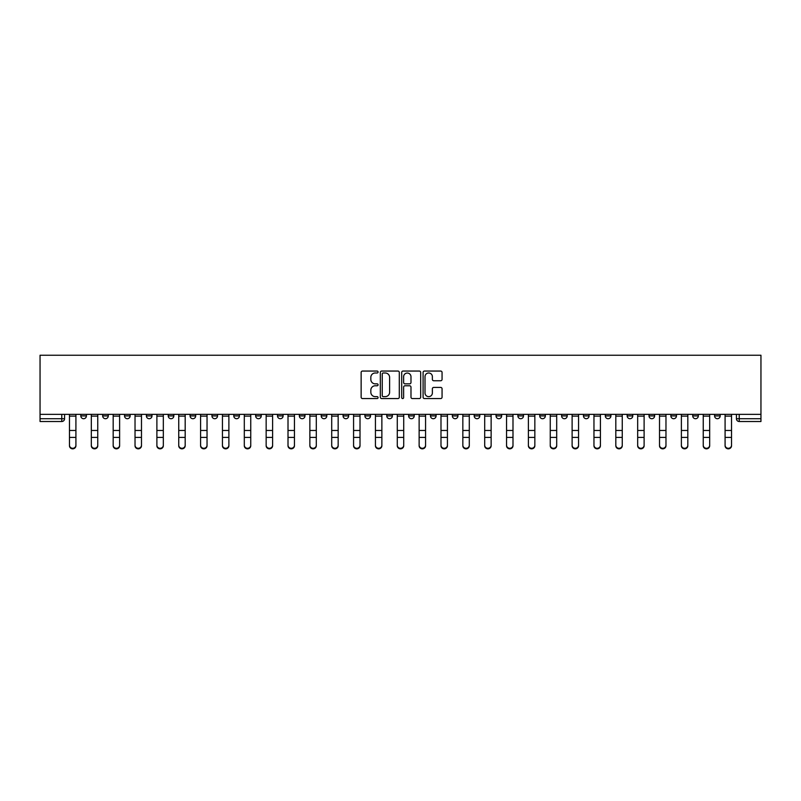 <?xml version="1.0" encoding="UTF-8"?>
<svg xmlns="http://www.w3.org/2000/svg" width="801" height="801" viewBox="0 0 801 801"><rect width="100%" height="100%" fill="white"/><g stroke="black" fill="none" stroke-linecap="round" stroke-linejoin="round"><path stroke-width="1.2" d="M378.082 372.014A0.961 0.961 0 0 0 377.121 371.053L362.513 371.053A1.372 1.372 0 0 0 361.141 372.435L361.141 397.186A1.372 1.372 0 0 0 362.513 398.558L377.121 398.558A0.961 0.961 0 0 0 378.082 397.596A0.961 0.961 0 0 0 377.121 396.635L375.228 396.635A4.395 4.395 0 0 1 370.833 392.23L370.833 390.167A4.395 4.395 0 0 1 375.228 385.772L377.121 385.772A0.961 0.961 0 0 0 378.082 384.81A0.961 0.961 0 0 0 377.121 383.849L375.228 383.849A4.395 4.395 0 0 1 370.833 379.444L370.833 377.381A4.395 4.395 0 0 1 375.228 372.986L377.121 372.986A0.961 0.961 0 0 0 378.082 372.014M670.868 414.367L670.868 415.909L676.475 415.909A2.803 2.803 0 0 1 673.671 418.713A2.803 2.803 0 0 1 670.868 415.909L670.868 414.367M649.02 414.367L649.02 415.909L654.617 415.909A2.803 2.803 0 0 1 651.824 418.713A2.803 2.803 0 0 1 649.02 415.909L649.02 414.367M517.897 414.367L517.897 415.909L523.494 415.909A2.803 2.803 0 0 1 520.7 418.713A2.803 2.803 0 0 1 517.897 415.909L517.897 414.367M496.039 414.367L496.039 415.909L501.646 415.909A2.803 2.803 0 0 1 498.843 418.713A2.803 2.803 0 0 1 496.039 415.909L496.039 414.367M474.192 414.367L474.192 415.909L479.789 415.909A2.803 2.803 0 0 1 476.985 418.713A2.803 2.803 0 0 1 474.192 415.909L474.192 414.367M430.477 414.367L430.477 415.909L436.084 415.909A2.803 2.803 0 0 1 433.281 418.713A2.803 2.803 0 0 1 430.477 415.909L430.477 414.367M386.773 415.909L386.773 414.367L386.773 415.909A2.803 2.803 0 0 0 389.576 418.713A2.803 2.803 0 0 1 386.773 415.909L392.37 415.909A2.803 2.803 0 0 1 389.576 418.713A2.803 2.803 0 0 0 392.37 415.909L392.37 414.367L392.37 415.909M364.916 415.909L364.916 414.367L364.916 415.909A2.803 2.803 0 0 0 367.719 418.713A2.803 2.803 0 0 1 364.916 415.909L370.523 415.909A2.803 2.803 0 0 1 367.719 418.713M343.068 415.909L343.068 414.367L343.068 415.909A2.803 2.803 0 0 0 345.862 418.713A2.803 2.803 0 0 1 343.068 415.909L348.665 415.909A2.803 2.803 0 0 1 345.862 418.713A2.803 2.803 0 0 0 348.665 415.909L348.665 414.367L348.665 415.909M321.211 414.367L321.211 415.909L326.808 415.909A2.803 2.803 0 0 1 324.015 418.713A2.803 2.803 0 0 1 321.211 415.909L321.211 414.367M299.354 414.367L299.354 415.909L304.961 415.909A2.803 2.803 0 0 1 302.157 418.713A2.803 2.803 0 0 1 299.354 415.909L299.354 414.367M277.506 414.367L277.506 415.909L283.103 415.909A2.803 2.803 0 0 1 280.3 418.713A2.803 2.803 0 0 1 277.506 415.909L277.506 414.367M255.649 415.909L255.649 414.367L255.649 415.909A2.803 2.803 0 0 0 258.453 418.713A2.803 2.803 0 0 1 255.649 415.909L261.246 415.909A2.803 2.803 0 0 1 258.453 418.713M211.945 415.909L211.945 414.367L211.945 415.909A2.803 2.803 0 0 0 214.738 418.713A2.803 2.803 0 0 1 211.945 415.909L217.542 415.909A2.803 2.803 0 0 1 214.738 418.713A2.803 2.803 0 0 0 217.542 415.909L217.542 414.367L217.542 415.909M190.087 415.909L190.087 414.367L190.087 415.909A2.803 2.803 0 0 0 192.891 418.713A2.803 2.803 0 0 1 190.087 415.909L195.694 415.909A2.803 2.803 0 0 1 192.891 418.713A2.803 2.803 0 0 0 195.694 415.909L195.694 414.367L195.694 415.909M168.23 415.909L168.23 414.367L168.23 415.909A2.803 2.803 0 0 0 171.034 418.713A2.803 2.803 0 0 1 168.23 415.909L173.837 415.909A2.803 2.803 0 0 1 171.034 418.713A2.803 2.803 0 0 0 173.837 415.909L173.837 414.367L173.837 415.909M146.383 415.909L146.383 414.367L146.383 415.909A2.803 2.803 0 0 0 149.176 418.713A2.803 2.803 0 0 1 146.383 415.909L151.98 415.909A2.803 2.803 0 0 1 149.176 418.713M124.525 415.909L124.525 414.367L124.525 415.909A2.803 2.803 0 0 0 127.329 418.713A2.803 2.803 0 0 1 124.525 415.909L130.132 415.909A2.803 2.803 0 0 1 127.329 418.713A2.803 2.803 0 0 0 130.132 415.909L130.132 414.367L130.132 415.909M102.668 415.909L102.668 414.367L102.668 415.909A2.803 2.803 0 0 0 105.472 418.713A2.803 2.803 0 0 1 102.668 415.909L108.275 415.909A2.803 2.803 0 0 1 105.472 418.713A2.803 2.803 0 0 0 108.275 415.909L108.275 414.367L108.275 415.909M440.69 380.755A1.372 1.372 0 0 0 442.062 379.374L442.062 372.435A1.372 1.372 0 0 0 440.69 371.053L424.46 371.053A1.372 1.372 0 0 0 423.088 372.435L423.088 397.186A1.372 1.372 0 0 0 424.46 398.558L440.69 398.558A1.372 1.372 0 0 0 442.062 397.186L442.062 388.795A1.372 1.372 0 0 0 440.69 387.424L433.741 387.424A1.372 1.372 0 0 0 432.37 388.795L432.37 392.951A3.675 3.675 0 0 1 428.685 396.635A3.675 3.675 0 0 1 425.011 392.951L425.011 376.66A3.675 3.675 0 0 1 428.685 372.986A3.675 3.675 0 0 1 432.37 376.66L432.37 379.374A1.372 1.372 0 0 0 433.741 380.755L440.69 380.755M760.95 414.367L40.05 414.367L40.05 355.243L760.95 355.243L760.95 421.506L739.233 421.506A2.803 2.803 0 0 1 736.429 418.713L760.95 418.713M399.298 372.435A1.372 1.372 0 0 0 397.917 371.053L381.697 371.053A1.372 1.372 0 0 0 380.325 372.435L380.325 397.186A1.372 1.372 0 0 0 381.697 398.558L397.917 398.558A1.372 1.372 0 0 0 399.298 397.186L399.298 372.435M403.083 371.053L419.303 371.053A1.372 1.372 0 0 1 420.675 372.435L420.675 397.186A1.372 1.372 0 0 1 419.303 398.558L412.365 398.558A1.372 1.372 0 0 1 410.983 397.186L410.983 387.143A1.372 1.372 0 0 0 409.611 385.772L405.006 385.772A1.372 1.372 0 0 0 403.624 387.143L403.624 397.596A0.961 0.961 0 0 1 402.663 398.558A0.961 0.961 0 0 1 401.701 397.596L401.701 372.435A1.372 1.372 0 0 1 403.083 371.053M736.429 414.367L736.429 418.713M64.571 414.367L64.571 418.713L64.571 414.367M61.767 414.367L61.767 421.506L40.05 421.506L40.05 418.713L64.571 418.713A2.803 2.803 0 0 1 61.767 421.506A2.803 2.803 0 0 0 64.571 418.713M40.05 414.367L40.05 418.713M720.179 414.367L720.179 415.909A2.803 2.803 0 0 1 717.386 418.713A2.803 2.803 0 0 1 714.582 415.909L720.179 415.909M714.582 414.367L714.582 415.909M698.332 414.367L698.332 415.909A2.803 2.803 0 0 1 695.528 418.713A2.803 2.803 0 0 1 692.725 415.909L698.332 415.909M692.725 414.367L692.725 415.909M676.475 414.367L676.475 415.909M654.617 414.367L654.617 415.909L654.617 414.367M632.77 414.367L632.77 415.909A2.803 2.803 0 0 1 629.966 418.713A2.803 2.803 0 0 1 627.163 415.909L632.77 415.909M627.163 414.367L627.163 415.909M610.913 414.367L610.913 415.909A2.803 2.803 0 0 1 608.109 418.713A2.803 2.803 0 0 1 605.306 415.909L610.913 415.909M605.306 414.367L605.306 415.909M589.055 414.367L589.055 415.909A2.803 2.803 0 0 1 586.262 418.713A2.803 2.803 0 0 1 583.458 415.909L589.055 415.909M583.458 414.367L583.458 415.909M567.208 414.367L567.208 415.909A2.803 2.803 0 0 1 564.405 418.713A2.803 2.803 0 0 1 561.601 415.909L567.208 415.909M561.601 414.367L561.601 415.909M545.351 414.367L545.351 415.909A2.803 2.803 0 0 1 542.547 418.713A2.803 2.803 0 0 1 539.754 415.909L545.351 415.909M539.754 414.367L539.754 415.909M523.494 414.367L523.494 415.909A2.803 2.803 0 0 1 520.7 418.713M501.646 414.367L501.646 415.909M479.789 415.909L479.789 414.367L479.789 415.909A2.803 2.803 0 0 1 476.985 418.713M457.932 414.367L457.932 415.909A2.803 2.803 0 0 1 455.138 418.713A2.803 2.803 0 0 1 452.335 415.909A2.803 2.803 0 0 0 455.138 418.713A2.803 2.803 0 0 0 457.932 415.909L452.335 415.909L452.335 414.367M436.084 415.909L436.084 414.367L436.084 415.909A2.803 2.803 0 0 1 433.281 418.713M414.227 414.367L414.227 415.909A2.803 2.803 0 0 1 411.424 418.713A2.803 2.803 0 0 1 408.63 415.909A2.803 2.803 0 0 0 411.424 418.713M408.63 414.367L408.63 415.909L414.227 415.909M370.523 414.367L370.523 415.909L370.523 414.367M326.808 415.909L326.808 414.367L326.808 415.909A2.803 2.803 0 0 1 324.015 418.713M304.961 415.909L304.961 414.367L304.961 415.909A2.803 2.803 0 0 1 302.157 418.713M283.103 415.909L283.103 414.367L283.103 415.909A2.803 2.803 0 0 1 280.3 418.713M261.246 414.367L261.246 415.909L261.246 414.367M239.399 415.909L239.399 414.367L239.399 415.909A2.803 2.803 0 0 1 236.595 418.713A2.803 2.803 0 0 1 233.792 415.909L239.399 415.909A2.803 2.803 0 0 1 236.595 418.713M233.792 414.367L233.792 415.909M151.98 414.367L151.98 415.909L151.98 414.367M86.418 414.367L86.418 415.909A2.803 2.803 0 0 1 83.614 418.713A2.803 2.803 0 0 1 80.821 415.909A2.803 2.803 0 0 0 83.614 418.713A2.803 2.803 0 0 0 86.418 415.909L86.418 414.367M80.821 414.367L80.821 415.909L86.418 415.909M383.208 372.986A0.961 0.961 0 0 0 382.247 373.947L382.247 395.674A0.961 0.961 0 0 0 383.208 396.635L385.201 396.635A4.395 4.395 0 0 0 389.606 392.23L389.606 377.381A4.395 4.395 0 0 0 385.201 372.986L383.208 372.986M410.983 376.73A3.675 3.675 0 0 0 407.308 373.046A3.675 3.675 0 0 0 403.624 376.73L403.624 382.467A1.372 1.372 0 0 0 405.006 383.849L409.611 383.849A1.372 1.372 0 0 0 410.983 382.467L410.983 376.73M69.467 445.756L69.467 445.206A3.224 3.074 0 0 0 72.691 448.29A3.224 3.074 0 0 0 75.915 445.206L75.915 445.756A3.224 3.074 180 0 1 72.691 448.83A3.224 3.074 180 0 1 69.467 445.756L69.467 437.947M69.467 414.367L69.467 445.206M75.915 414.367L75.915 445.206M91.324 445.756L91.324 445.206A3.224 3.074 0 0 0 94.548 448.29A3.224 3.074 0 0 0 97.762 445.206L97.762 445.756A3.224 3.074 180 0 1 94.548 448.83A3.224 3.074 180 0 1 91.324 445.756L91.324 437.947M113.181 445.756L113.181 445.206A3.224 3.074 0 0 0 116.395 448.29A3.224 3.074 0 0 0 119.619 445.206L119.619 445.756A3.224 3.074 180 0 1 116.395 448.83A3.224 3.074 180 0 1 113.181 445.756L113.181 437.947M91.324 414.367L91.324 445.206M97.762 414.367L97.762 445.206M113.181 414.367L113.181 445.206M119.619 414.367L119.619 445.206M135.029 445.756L135.029 445.206A3.224 3.074 0 0 0 138.253 448.29A3.224 3.074 0 0 0 141.477 445.206L141.477 445.756A3.224 3.074 180 0 1 138.253 448.83A3.224 3.074 180 0 1 135.029 445.756L135.029 437.947M156.886 445.756L156.886 445.206A3.224 3.074 0 0 0 160.11 448.29A3.224 3.074 0 0 0 163.324 445.206L163.324 445.756A3.224 3.074 180 0 1 160.11 448.83A3.224 3.074 180 0 1 156.886 445.756L156.886 437.947M178.743 445.756L178.743 445.206A3.224 3.074 0 0 0 181.957 448.29A3.224 3.074 0 0 0 185.181 445.206L185.181 445.756A3.224 3.074 180 0 1 181.957 448.83A3.224 3.074 180 0 1 178.743 445.756L178.743 437.947M135.029 414.367L135.029 445.206M141.477 414.367L141.477 445.206M156.886 414.367L156.886 445.206M163.324 414.367L163.324 445.206M178.743 414.367L178.743 445.206M185.181 414.367L185.181 445.206M207.038 445.206L207.038 445.756A3.224 3.074 180 0 1 203.814 448.83A3.224 3.074 180 0 1 200.59 445.756L200.59 445.206A3.224 3.074 0 0 0 203.814 448.29A3.224 3.074 0 0 0 207.038 445.206L207.038 437.406L200.59 437.406L200.59 445.206M200.59 414.367L200.59 437.406M207.038 414.367L207.038 437.406M228.886 445.206L228.886 445.756A3.224 3.074 180 0 1 225.672 448.83A3.224 3.074 180 0 1 222.448 445.756L222.448 445.206A3.224 3.074 0 0 0 225.672 448.29A3.224 3.074 0 0 0 228.886 445.206L228.886 437.406L222.448 437.406L222.448 445.206M222.448 414.367L222.448 437.406M228.886 414.367L228.886 437.406M250.743 445.206L250.743 445.756A3.224 3.074 180 0 1 247.519 448.83A3.224 3.074 180 0 1 244.305 445.756L244.305 445.206A3.224 3.074 0 0 0 247.519 448.29A3.224 3.074 0 0 0 250.743 445.206L250.743 437.406L244.305 437.406L244.305 445.206M244.305 414.367L244.305 437.406M250.743 414.367L250.743 437.406M272.6 445.206L272.6 445.756A3.224 3.074 180 0 1 269.376 448.83A3.224 3.074 180 0 1 266.152 445.756L266.152 445.206A3.224 3.074 0 0 0 269.376 448.29A3.224 3.074 0 0 0 272.6 445.206L272.6 437.406L266.152 437.406L266.152 445.206M266.152 414.367L266.152 437.406M272.6 414.367L272.6 437.406M294.448 445.206L294.448 445.756A3.224 3.074 180 0 1 291.234 448.83A3.224 3.074 180 0 1 288.01 445.756L288.01 445.206A3.224 3.074 0 0 0 291.234 448.29A3.224 3.074 0 0 0 294.448 445.206L294.448 437.406L288.01 437.406L288.01 445.206M288.01 414.367L288.01 437.406M294.448 414.367L294.448 437.406M316.305 445.206L316.305 445.756A3.224 3.074 180 0 1 313.081 448.83A3.224 3.074 180 0 1 309.867 445.756L309.867 445.206A3.224 3.074 0 0 0 313.081 448.29A3.224 3.074 0 0 0 316.305 445.206L316.305 437.406L309.867 437.406L309.867 445.206M309.867 414.367L309.867 437.406M316.305 414.367L316.305 437.406M338.162 445.206L338.162 445.756A3.224 3.074 180 0 1 334.938 448.83A3.224 3.074 180 0 1 331.714 445.756L331.714 445.206A3.224 3.074 0 0 0 334.938 448.29A3.224 3.074 0 0 0 338.162 445.206L338.162 437.406L331.714 437.406L331.714 445.206M331.714 414.367L331.714 437.406M338.162 414.367L338.162 437.406M360.009 445.206L360.009 445.756A3.224 3.074 180 0 1 356.795 448.83A3.224 3.074 180 0 1 353.571 445.756L353.571 445.206A3.224 3.074 0 0 0 356.795 448.29A3.224 3.074 0 0 0 360.009 445.206L360.009 437.406L353.571 437.406L353.571 445.206M353.571 414.367L353.571 437.406M360.009 414.367L360.009 437.406M381.867 445.206L381.867 445.756A3.224 3.074 180 0 1 378.643 448.83A3.224 3.074 180 0 1 375.429 445.756L375.429 445.206A3.224 3.074 0 0 0 378.643 448.29A3.224 3.074 0 0 0 381.867 445.206L381.867 437.406L375.429 437.406L375.429 445.206M375.429 414.367L375.429 437.406M381.867 414.367L381.867 437.406M403.724 445.206L403.724 445.756A3.224 3.074 180 0 1 400.5 448.83A3.224 3.074 180 0 1 397.276 445.756L397.276 445.206A3.224 3.074 0 0 0 400.5 448.29A3.224 3.074 0 0 0 403.724 445.206L403.724 437.406L397.276 437.406L397.276 445.206M397.276 414.367L397.276 437.406M403.724 414.367L403.724 437.406M425.571 445.206L425.571 445.756A3.224 3.074 180 0 1 422.357 448.83A3.224 3.074 180 0 1 419.133 445.756L419.133 445.206A3.224 3.074 0 0 0 422.357 448.29A3.224 3.074 0 0 0 425.571 445.206L425.571 437.406L419.133 437.406L419.133 445.206M419.133 414.367L419.133 437.406M425.571 414.367L425.571 437.406M447.429 445.206L447.429 445.756A3.224 3.074 180 0 1 444.205 448.83A3.224 3.074 180 0 1 440.991 445.756L440.991 445.206A3.224 3.074 0 0 0 444.205 448.29A3.224 3.074 0 0 0 447.429 445.206L447.429 437.406L440.991 437.406L440.991 445.206M440.991 414.367L440.991 437.406M447.429 414.367L447.429 437.406M469.286 445.206L469.286 445.756A3.224 3.074 180 0 1 466.062 448.83A3.224 3.074 180 0 1 462.838 445.756L462.838 445.206A3.224 3.074 0 0 0 466.062 448.29A3.224 3.074 0 0 0 469.286 445.206L469.286 437.406L462.838 437.406L462.838 445.206M462.838 414.367L462.838 437.406M469.286 414.367L469.286 437.406M491.133 445.206L491.133 445.756A3.224 3.074 180 0 1 487.919 448.83A3.224 3.074 180 0 1 484.695 445.756L484.695 445.206A3.224 3.074 0 0 0 487.919 448.29A3.224 3.074 0 0 0 491.133 445.206L491.133 437.406L484.695 437.406L484.695 445.206M484.695 414.367L484.695 437.406M491.133 414.367L491.133 437.406M512.99 445.206L512.99 445.756A3.224 3.074 180 0 1 509.766 448.83A3.224 3.074 180 0 1 506.552 445.756L506.552 445.206A3.224 3.074 0 0 0 509.766 448.29A3.224 3.074 0 0 0 512.99 445.206L512.99 437.406L506.552 437.406L506.552 445.206M506.552 414.367L506.552 437.406M512.99 414.367L512.99 437.406M534.848 445.206L534.848 445.756A3.224 3.074 180 0 1 531.624 448.83A3.224 3.074 180 0 1 528.4 445.756L528.4 445.206A3.224 3.074 0 0 0 531.624 448.29A3.224 3.074 0 0 0 534.848 445.206L534.848 437.406L528.4 437.406L528.4 445.206M528.4 414.367L528.4 437.406M534.848 414.367L534.848 437.406M200.59 445.756L200.59 437.947M222.448 445.756L222.448 437.947M244.305 445.756L244.305 437.947M266.152 445.756L266.152 437.947M288.01 445.756L288.01 437.947M309.867 445.756L309.867 437.947M331.714 445.756L331.714 437.947M353.571 445.756L353.571 437.947M375.429 445.756L375.429 437.947M397.276 445.756L397.276 437.947M419.133 445.756L419.133 437.947M440.991 445.756L440.991 437.947M462.838 445.756L462.838 437.947M484.695 445.756L484.695 437.947M506.552 445.756L506.552 437.947M528.4 445.756L528.4 437.947M550.257 445.756L550.257 445.206A3.224 3.074 0 0 0 553.481 448.29A3.224 3.074 0 0 0 556.695 445.206L556.695 445.756A3.224 3.074 180 0 1 553.481 448.83A3.224 3.074 180 0 1 550.257 445.756L550.257 437.947M572.114 445.756L572.114 445.206A3.224 3.074 0 0 0 575.328 448.29A3.224 3.074 0 0 0 578.552 445.206L578.552 445.756A3.224 3.074 180 0 1 575.328 448.83A3.224 3.074 180 0 1 572.114 445.756L572.114 437.947M593.962 445.756L593.962 445.206A3.224 3.074 0 0 0 597.186 448.29A3.224 3.074 0 0 0 600.41 445.206L600.41 445.756A3.224 3.074 180 0 1 597.186 448.83A3.224 3.074 180 0 1 593.962 445.756L593.962 437.947M615.819 445.756L615.819 445.206A3.224 3.074 0 0 0 619.043 448.29A3.224 3.074 0 0 0 622.257 445.206L622.257 445.756A3.224 3.074 180 0 1 619.043 448.83A3.224 3.074 180 0 1 615.819 445.756L615.819 437.947M550.257 414.367L550.257 445.206M556.695 414.367L556.695 445.206M572.114 414.367L572.114 445.206M578.552 414.367L578.552 445.206M593.962 414.367L593.962 445.206M600.41 414.367L600.41 445.206M615.819 414.367L615.819 445.206M622.257 414.367L622.257 445.206M637.676 445.756L637.676 445.206A3.224 3.074 0 0 0 640.89 448.29A3.224 3.074 0 0 0 644.114 445.206L644.114 445.756A3.224 3.074 180 0 1 640.89 448.83A3.224 3.074 180 0 1 637.676 445.756L637.676 437.947M637.676 414.367L637.676 445.206M644.114 414.367L644.114 445.206M659.523 445.756L659.523 445.206A3.224 3.074 0 0 0 662.747 448.29A3.224 3.074 0 0 0 665.971 445.206L665.971 445.756A3.224 3.074 180 0 1 662.747 448.83A3.224 3.074 180 0 1 659.523 445.756L659.523 437.947M659.523 414.367L659.523 445.206M665.971 414.367L665.971 445.206M681.381 445.756L681.381 445.206A3.224 3.074 0 0 0 684.605 448.29A3.224 3.074 0 0 0 687.819 445.206L687.819 445.756A3.224 3.074 180 0 1 684.605 448.83A3.224 3.074 180 0 1 681.381 445.756L681.381 437.947M681.381 414.367L681.381 445.206M687.819 414.367L687.819 445.206M703.238 445.756L703.238 445.206A3.224 3.074 0 0 0 706.452 448.29A3.224 3.074 0 0 0 709.676 445.206L709.676 445.756A3.224 3.074 180 0 1 706.452 448.83A3.224 3.074 180 0 1 703.238 445.756L703.238 437.947M703.238 414.367L703.238 445.206M709.676 414.367L709.676 445.206M725.085 445.756L725.085 445.206A3.224 3.074 0 0 0 728.309 448.29A3.224 3.074 0 0 0 731.533 445.206L731.533 445.756A3.224 3.074 180 0 1 728.309 448.83A3.224 3.074 180 0 1 725.085 445.756L725.085 437.947M725.085 414.367L725.085 445.206M731.533 414.367L731.533 445.206M739.233 414.367L739.233 421.506M75.915 416.12L69.467 416.12M75.915 430.467L69.467 430.467M75.915 437.406L69.467 437.406M97.762 416.12L91.324 416.12M97.762 430.467L91.324 430.467M97.762 437.406L91.324 437.406M119.619 416.12L113.181 416.12M119.619 430.467L113.181 430.467M119.619 437.406L113.181 437.406M141.477 416.12L135.029 416.12M141.477 430.467L135.029 430.467M141.477 437.406L135.029 437.406M163.324 416.12L156.886 416.12M163.324 430.467L156.886 430.467M163.324 437.406L156.886 437.406M185.181 416.12L178.743 416.12M185.181 430.467L178.743 430.467M185.181 437.406L178.743 437.406M207.038 416.12L200.59 416.12M207.038 430.467L200.59 430.467M228.886 416.12L222.448 416.12M228.886 430.467L222.448 430.467M250.743 416.12L244.305 416.12M250.743 430.467L244.305 430.467M272.6 416.12L266.152 416.12M272.6 430.467L266.152 430.467M294.448 416.12L288.01 416.12M294.448 430.467L288.01 430.467M316.305 416.12L309.867 416.12M316.305 430.467L309.867 430.467M338.162 416.12L331.714 416.12M338.162 430.467L331.714 430.467M360.009 416.12L353.571 416.12M360.009 430.467L353.571 430.467M381.867 416.12L375.429 416.12M381.867 430.467L375.429 430.467M403.724 416.12L397.276 416.12M403.724 430.467L397.276 430.467M425.571 416.12L419.133 416.12M425.571 430.467L419.133 430.467M447.429 416.12L440.991 416.12M447.429 430.467L440.991 430.467M469.286 416.12L462.838 416.12M469.286 430.467L462.838 430.467M491.133 416.12L484.695 416.12M491.133 430.467L484.695 430.467M512.99 416.12L506.552 416.12M512.99 430.467L506.552 430.467M534.848 416.12L528.4 416.12M534.848 430.467L528.4 430.467M556.695 416.12L550.257 416.12M556.695 430.467L550.257 430.467M556.695 437.406L550.257 437.406M578.552 416.12L572.114 416.12M578.552 430.467L572.114 430.467M578.552 437.406L572.114 437.406M600.41 416.12L593.962 416.12M600.41 430.467L593.962 430.467M600.41 437.406L593.962 437.406M622.257 416.12L615.819 416.12M622.257 430.467L615.819 430.467M622.257 437.406L615.819 437.406M644.114 416.12L637.676 416.12M644.114 430.467L637.676 430.467M644.114 437.406L637.676 437.406M665.971 416.12L659.523 416.12M665.971 430.467L659.523 430.467M665.971 437.406L659.523 437.406M687.819 416.12L681.381 416.12M687.819 430.467L681.381 430.467M687.819 437.406L681.381 437.406M709.676 416.12L703.238 416.12M709.676 430.467L703.238 430.467M709.676 437.406L703.238 437.406M731.533 416.12L725.085 416.12M731.533 430.467L725.085 430.467M731.533 437.406L725.085 437.406"/></g></svg>
